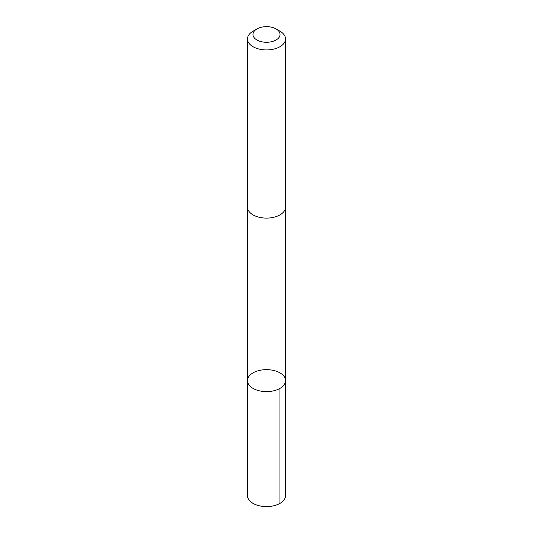 <?xml version="1.0" encoding="UTF-8"?>
<svg xmlns="http://www.w3.org/2000/svg" width="533" height="533" viewBox="0 0 533 533"><rect width="100%" height="100%" fill="white"/><g stroke="black" fill="none" stroke-linecap="round" stroke-linejoin="round"><path stroke-width="0.8" d="M252.749 373.04A19.028 10.986 180 0 1 273.589 370.442A19.028 10.986 180 0 1 285.528 380.635A19.028 10.986 180 0 1 266.5 391.622A19.028 10.986 180 0 1 247.472 380.635A19.028 10.986 180 0 1 252.749 373.04M247.472 495.61A19.028 10.986 0 0 0 259.411 505.81A19.028 10.986 0 0 0 280.251 503.205A19.028 10.986 0 0 0 285.528 495.61L285.528 380.635A19.028 10.986 180 0 1 266.5 391.622A19.028 10.986 180 0 1 247.472 380.635L247.472 495.61M256.926 28.942L253.042 31.18A19.028 10.986 0 0 0 247.472 38.949L247.472 207.117A19.028 10.986 0 0 0 259.411 217.317A19.028 10.986 0 0 0 280.251 214.712A19.028 10.986 0 0 0 285.528 207.117L285.528 38.949A19.028 10.986 0 0 0 279.958 31.18L276.074 28.942A13.538 7.815 0 0 0 256.926 28.942A13.538 7.815 0 0 0 257.033 40.055A13.538 7.815 0 0 0 276.281 39.868A13.538 7.815 0 0 0 276.074 28.942M247.472 38.949A19.028 10.986 0 0 0 259.411 49.149A19.028 10.986 0 0 0 280.251 46.544A19.028 10.986 0 0 0 285.528 38.949M279.958 388.404L279.958 503.379M247.472 207.377L247.472 380.635M285.528 207.377L285.528 380.635"/></g></svg>
